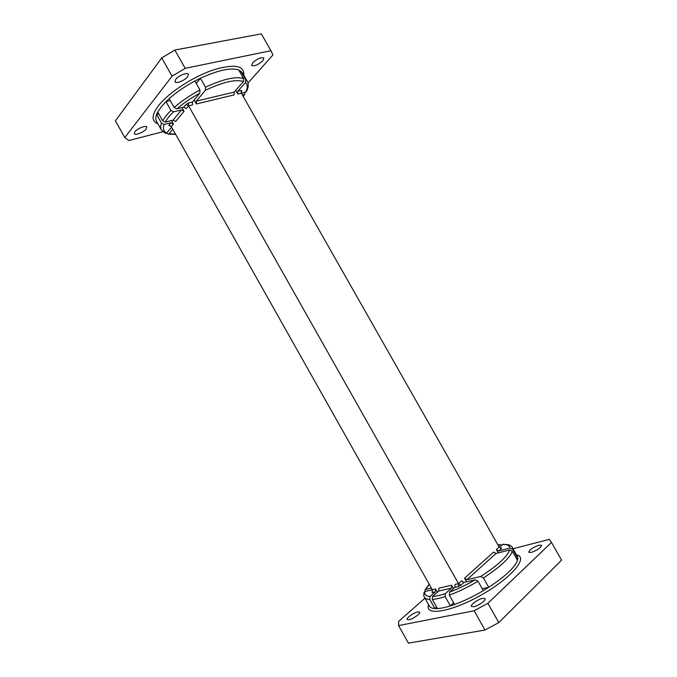 <?xml version="1.0" encoding="UTF-8"?>
<svg xmlns="http://www.w3.org/2000/svg" width="677" height="677" viewBox="0 0 677 677"><rect width="100%" height="100%" fill="white"/><g stroke="black" fill="none" stroke-linecap="round" stroke-linejoin="round"><path stroke-width="1.02" d="M169.91 125.727L171.323 126.675L168.801 125.355L170.942 122.757L173.473 124.086L171.323 126.675L432.298 589.726L432.095 592.587L435.353 591.842L430.056 596.522L429.785 599.483C426.992 599.34 425.207 598.578 424.42 597.207L429.438 606.11C430.25 607.548 432.07 608.369 434.905 608.572L429.785 599.483M496.004 553.481L466.986 579.69L464.566 578.183L493.618 552.077L496.004 553.481L509.663 549.961L512.362 551.332C509.544 558.297 499.897 567.174 483.42 577.946L488.726 587.314L482.261 588.745M466.986 579.69L480.687 576.474L483.42 577.946M512.743 549.402L517.837 558.364L517.363 556.367L512.311 547.481L512.743 549.402L509.916 548.082L498.78 550.976L496.393 549.572L498.28 552.897M499.347 547.371L503.163 544.249L508.867 544.807C511.617 546.39 512.76 547.278 512.311 547.481M475.152 579.808L463.982 582.406L460.952 585.148L458.346 586.561L454.893 587.357L449.587 592.13C457.754 589.041 466.275 584.936 475.152 579.808L478.03 581.264L483.336 590.64L488.726 587.314C505.186 576.482 514.774 567.495 517.49 560.353L512.362 551.332M431.367 588.076L425.681 589.413L425.029 589.904L425.139 591.385M424.42 597.207C423.819 596.919 423.692 595.278 424.056 592.29L424.902 591.512L432.332 589.785M435.353 591.842L435.556 588.965L437.384 592.206M501.699 545.256L500.337 544.553L498.517 545.958M453.683 602.852L450.374 605.881L445.144 596.606C440.042 598.248 435.76 599.187 432.307 599.441L432.544 596.496L438.645 591.089L438.848 588.203L451.652 585.216L451.466 588.144L438.645 591.089M445.144 596.606L445.364 593.619L451.466 588.144M432.307 599.441L437.452 608.572C440.939 608.378 445.246 607.481 450.374 605.881L454.597 604.459L449.342 595.151L449.587 592.13M199.96 89.965L194.9 81.028C184.965 86.36 176.384 92.224 169.174 98.622L174.175 107.499C181.428 101.152 190.017 95.305 199.96 89.965L199.783 93.189L192.437 102.041L192.513 104.901L188.578 105.849L458.515 583.616L461.553 580.891L463.982 582.406M454.893 587.357L455.071 584.42L458.515 583.616L460.952 585.148M498.814 622.586L561.597 560.141L551.501 542.446L487.897 603.292L498.814 622.586L485.003 630.042L408.434 643.15L398.584 625.59L398.685 621.308L424.97 598.172M551.501 542.446L549.292 539.374L513.031 548.734M485.003 630.042L474.112 610.764L398.584 625.59M474.112 610.764L487.897 603.292M417.777 611.906C413.816 612.6 406.022 618.169 407.131 619.531L408.925 619.777C412.885 619.116 420.772 613.472 419.63 612.143L417.777 611.906M482.659 598.341C478.14 599.153 470.21 604.832 471.437 606.397L473.79 606.719C478.3 605.949 486.348 600.186 485.079 598.654L482.659 598.341M538.96 545.18C532.875 547.397 529.465 549.758 528.737 552.263L531.301 552.415C537.428 550.189 540.855 547.828 541.592 545.315L538.96 545.18M239.886 71.99L240.758 70.975L245.624 79.531L245.362 82.645L237.754 91.26L241.35 90.396L241.35 93.147L499.161 547.092L500.836 548.082M170.959 110.478L165.967 101.635L161.084 107.059L157.741 112.043L162.649 120.76C164.401 117.629 167.168 114.201 170.959 110.478L173.591 111.849L181.495 109.936L184.059 111.299L181.986 107.626M173.473 124.086L171.476 120.54M451.652 585.216L453.548 588.567M196.347 101.11L234.132 92.114L243.432 81.536C235.731 79.057 223.046 81.976 205.385 90.286L196.347 101.11L196.423 103.962L194.164 99.968M464.566 578.183L466.605 581.797M241.35 90.396L241.833 91.133L241.317 91.429L241.35 93.147L237.762 94.018L235.689 90.354M172.068 76.171L124.788 137.575L115.403 120.853L161.744 57.9L174.835 50.056L261.322 33.85L270.935 50.699L185.185 68.343L172.068 76.171L161.744 57.9M436.589 607.049L434.905 608.572L437.452 608.572M517.49 560.353L517.837 558.364L516.534 558.686M183.738 107.211L185.997 104.461L188.578 105.849L186.31 108.591L183.738 107.211L176.858 108.87L174.175 107.499M196.237 83.389L200.417 78.244L205.478 87.172C222.961 79.107 235.672 76.222 243.593 78.515L238.702 69.909C230.688 67.446 217.926 70.23 200.417 78.244L194.9 81.028M205.385 90.286L205.478 87.172M243.432 81.536L243.593 78.515M234.132 92.114L234.149 94.882L196.423 103.962M172.813 129.315L169.055 133.818L168.175 134.173L166.88 132.836M162.649 120.76L165.256 122.097L173.1 120.134L181.495 109.936M241.444 93.308L246.267 91.81C248.484 87.671 248.831 84.176 247.291 81.325L242.459 72.837L238.702 69.909M244.558 92.563L244.744 94.315L242.476 95.127M237.762 94.018L237.754 91.26M157.741 112.043L156.624 114.481L161.507 123.155C160.424 125.939 160.373 128.207 161.346 129.95L165.493 133.411L166.703 133.056L171.603 127.158M170.942 122.757L164.147 124.466L161.507 123.155M184.059 111.299L175.639 121.471L173.1 120.134M124.788 137.575L128.892 140.52L162.802 131.761M270.935 50.699L272.924 54.955L247.994 83.059M134.867 131.829L134.3 133.724C135.104 135.747 143.812 132.252 146.224 128.969L146.816 127.039C146.054 125 137.228 128.528 134.867 131.829M252.606 62.885L251.632 65.432C254.349 66.498 258.089 64.916 262.862 60.685L263.886 58.095C261.153 57.029 257.395 58.628 252.606 62.885M175.758 79.327L175.03 81.782C175.969 84.05 184.838 80.512 187.588 76.789L188.358 74.284C187.461 71.999 178.457 75.579 175.758 79.327M174.835 50.056L185.185 68.343M169.174 98.622L165.967 101.635L170.299 100.628M161.346 129.95L156.556 121.437C155.549 119.634 155.575 117.316 156.624 114.481L158.816 113.948M480.687 576.474C497.451 565.65 507.115 556.807 509.663 549.961M509.916 548.082C509.671 545.476 507.2 544.291 502.52 544.528M500.481 548.057L501.251 547.854M501.539 548.488L498.78 550.976M429.243 584.302L425.681 589.413M424.902 591.512C424.225 594.558 425.943 596.225 430.056 596.522M432.29 591.69L432.095 592.587M432.349 591.647L432.298 589.726L435.556 588.965M499.804 544.807L498.027 545.103M432.544 596.496C435.963 596.259 440.236 595.295 445.364 593.619M478.03 581.264C468.069 587.12 458.507 591.749 449.342 595.151M454.597 604.459C463.796 601.117 473.375 596.505 483.336 590.64M496.393 549.572L499.161 547.092M458.346 586.561L458.515 583.616M516.534 554.912C528.915 557.086 511.651 577.913 481.212 595.041C450.848 612.313 424.107 616.383 428.617 604.654M199.783 93.189C191.007 98.021 183.365 103.251 176.858 108.87M192.437 102.041L188.494 102.98L185.997 104.461M169.055 133.818L175.504 134.088M173.591 111.849C169.758 115.572 166.974 118.983 165.256 122.097M245.59 92.309C247.841 87.976 247.765 84.76 245.362 82.645M241.833 91.133L241.139 91.911M243.094 96.21L244.152 94.721M245.624 79.531L247.291 81.325M188.494 102.98L188.578 105.849M164.147 124.466C162.641 128.638 163.495 131.507 166.703 133.056M170.265 125.795L168.801 125.355M157.876 123.773C151.301 121.141 151.504 115.107 158.477 105.68C168.311 92.977 192.158 77.229 212.485 70.213C234.107 63.613 244.541 65.263 243.788 75.172M425.029 589.904L429.167 584.166M500.337 544.553L497.95 544.968M175.639 134.317L168.175 134.173M243.212 96.43L244.744 94.323M241.317 91.429L241.35 93.147"/></g></svg>
